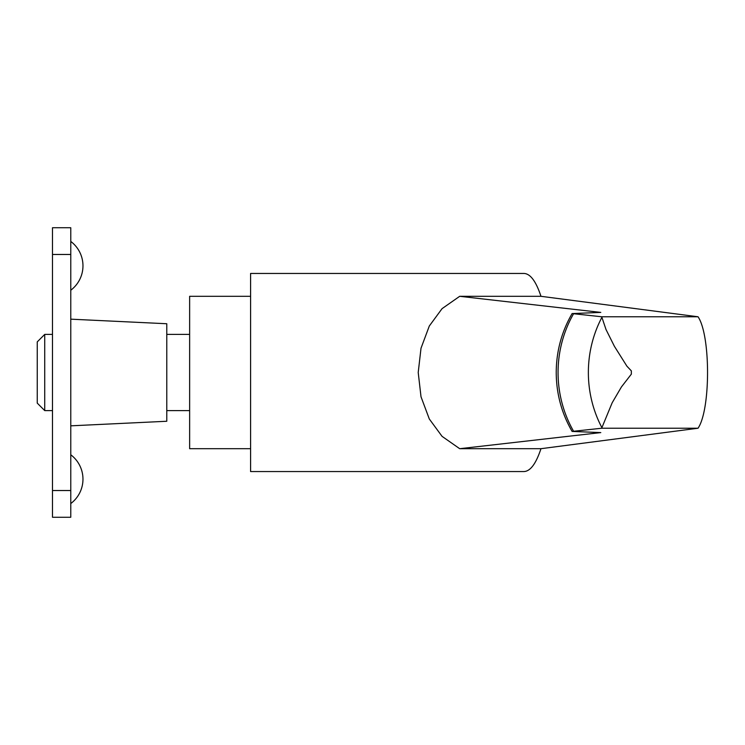 <?xml version="1.0" encoding="UTF-8"?>
<svg xmlns="http://www.w3.org/2000/svg" width="745" height="745" viewBox="0 0 745 745"><rect width="100%" height="100%" fill="white"/><g stroke="black" fill="none" stroke-linecap="round" stroke-linejoin="round"><path stroke-width="1.12" d="M70.775 319.167L166.778 323.74L166.778 421.26L70.775 425.833M52.485 334.403L44.728 334.403L37.25 341.881L37.25 403.12L44.728 410.597L52.485 410.597M44.728 410.597L44.728 334.403M601.802 428.226L572.104 431.429L600.777 432.594L459.693 448.695L442.064 436.356L429.306 418.988L421.009 396.768L418.215 372.5L421.009 348.232L429.306 326.012L442.064 308.644L459.693 296.305L540.963 296.305C536.028 281.349 530.375 273.722 524.005 273.452L250.59 273.452L250.59 471.548L524.005 471.548C530.375 471.278 536.028 463.651 540.963 448.695L698.037 428.226L601.802 428.226L601.904 427.667A112.765 105.967 -90 0 1 588.364 372.5A112.765 105.967 -90 0 1 601.904 317.333L606.02 329.541L614.402 346.304L626.918 366.195L631.397 370.926M250.59 296.305L189.64 296.305L189.64 448.695L250.59 448.695M631.341 370.917L631.341 374.083M459.693 296.305L600.777 312.406L572.104 313.571L601.802 316.774L698.037 316.774C710.711 335.278 710.711 409.722 698.037 428.226M166.778 410.597L189.64 410.597M189.64 334.403L166.778 334.403M698.037 316.774L540.963 296.305M601.802 316.774L601.904 317.333M631.397 374.074L621.451 386.916L612.167 402.784L601.904 427.667M540.963 448.695L459.693 448.695M70.775 254.464L70.775 517.263L52.485 517.263L52.485 254.464L70.775 254.464L70.775 227.737L52.485 227.737L52.485 254.464M70.775 490.536L52.485 490.536M573.501 431.113A112.765 105.967 -90 0 1 558.061 372.5A112.765 105.967 -90 0 1 573.501 313.887M70.775 503.555A30.48 30.48 0 0 0 70.775 454.785M70.775 290.215A30.48 30.48 0 0 0 70.775 241.445M572.104 431.429C561.618 413.289 556.319 393.649 556.226 372.5C556.319 351.351 561.618 331.711 572.104 313.571"/></g></svg>
